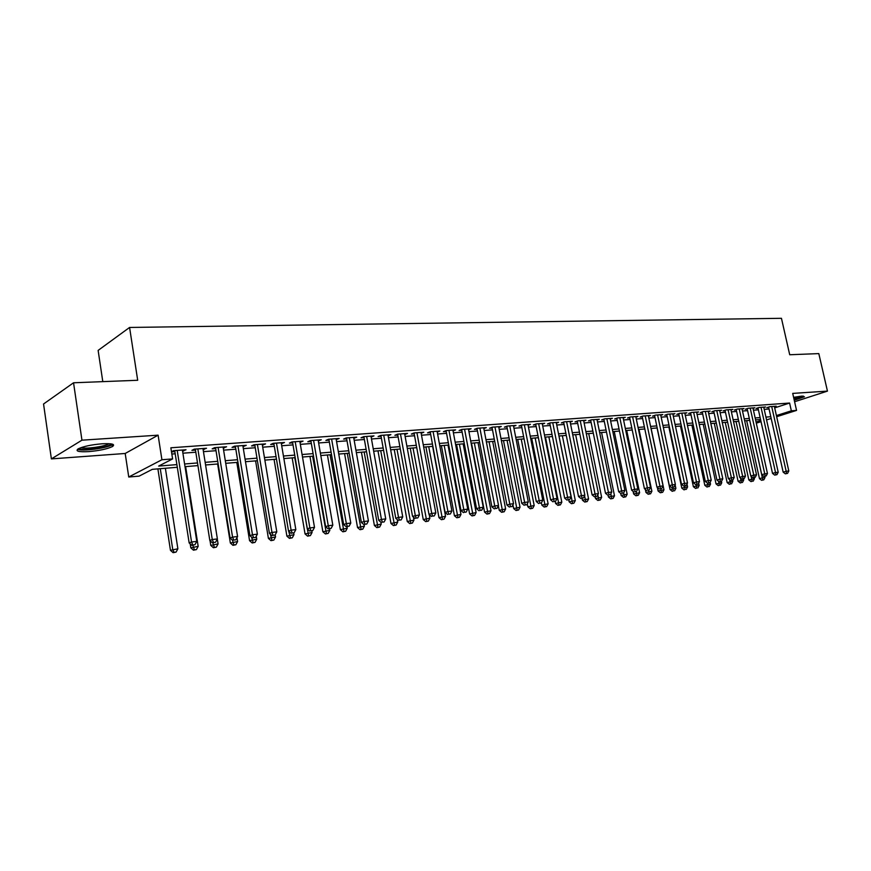 <?xml version="1.0" encoding="UTF-8"?>
<svg xmlns="http://www.w3.org/2000/svg" width="871" height="871" viewBox="0 0 871 871"><rect width="100%" height="100%" fill="white"/><g stroke="black" fill="none" stroke-linecap="round" stroke-linejoin="round"><path stroke-width="1.31" d="M88.809 451.603C99.523 450.645 107.416 448.946 112.479 446.529C115.571 444.232 112.109 443.317 102.092 443.785C91.346 444.722 83.376 446.409 78.205 448.837C75.069 451.2 78.597 452.125 88.809 451.603M794.254 400.235L804.423 396.773L801.701 396.12L793.601 397.35M177.314 467.292L152.327 469.338L139.12 476.132L128.745 477.014L161.919 459.746L172.6 458.919L158.664 466.083L176.9 464.613M125.195 453.475L158.108 435.173L81.95 440.182L73.545 382.783L43.55 404.002L51.389 458.897L125.195 453.475L128.745 477.014M102.8 381.629L98.129 350.403L129.583 327.452L781.45 318.307L789.714 354.747L818.816 353.604L827.45 391.112L792.708 393.398L796.551 410.404L776.671 416.708M81.95 440.182L51.389 458.897M794.592 401.738L827.45 391.112M182.562 451.058L186.024 449.763L173.547 450.677L171.478 451.766M203.117 449.534L206.503 448.249L194.266 449.153L191.903 450.361L195.474 450.1M223.259 448.032L226.58 446.769L214.582 447.65L212.176 448.859L215.681 448.598M242.998 446.573L246.253 445.321L234.495 446.181L232.056 447.378L235.486 447.128M262.367 445.125L265.557 443.894L254.016 444.743L251.545 445.93L254.92 445.68M281.366 443.72L284.49 442.49L273.167 443.328L270.663 444.515L273.973 444.264M299.994 442.337L303.054 441.118L291.959 441.945L289.422 443.121L292.667 442.882M318.285 440.976L321.279 439.779L310.392 440.584L307.822 441.749L311.001 441.51M336.228 439.637L339.167 438.461L328.476 439.245L325.885 440.41L329.009 440.182M353.844 438.331L356.718 437.166L346.233 437.939L343.61 439.093L346.68 438.864M371.133 437.046L373.964 435.892L363.653 436.654L361.008 437.797L364.024 437.58M388.107 435.783L390.883 434.64L380.769 435.391L378.09 436.534L381.052 436.306M397.612 434.15L412.527 516.318L419.43 514.903L404.612 433.627L404.797 434.542L407.508 433.41L397.568 434.15L394.879 435.282L397.786 435.065M421.161 433.312L423.829 432.212L414.063 432.931L411.352 434.063L414.204 433.845M437.242 432.092L439.866 431.025L430.274 431.733L427.541 432.854L430.35 432.647M453.04 430.905L455.62 429.86L446.202 430.557L443.448 431.678L446.202 431.472M468.576 429.73L471.113 428.717L461.848 429.403L459.082 430.514L461.793 430.307M483.83 428.576L486.323 427.596L477.232 428.271L474.445 429.37L477.101 429.174M498.833 427.443L501.293 426.496L492.344 427.149L489.546 428.249L492.159 428.053M513.585 426.333L515.991 425.407L507.205 426.061L504.385 427.149L506.955 426.953M528.087 425.244L530.461 424.34L521.805 424.983L518.985 426.061L521.511 425.875M542.35 424.166L544.68 423.295L536.177 423.916L533.335 424.994L535.817 424.808M556.373 423.11L558.67 422.261L550.309 422.87L547.445 423.948L549.895 423.763M570.167 422.076L572.432 421.237L564.201 421.847L561.338 422.914L563.744 422.729M583.744 421.052L585.965 420.247L577.876 420.845L574.991 421.902L577.364 421.727M597.103 420.051L599.292 419.256L591.322 419.844L588.437 420.9L590.767 420.726M610.244 419.071L612.4 418.298L604.561 418.875L601.665 419.92L603.951 419.746M623.179 418.091L625.302 417.34L617.583 417.906L614.676 418.951L616.929 418.777M635.906 417.144L637.997 416.403L630.397 416.969L627.49 417.993L629.711 417.83M648.438 416.196L650.495 415.478L643.016 416.033L640.098 417.057L642.286 416.893M660.784 415.271L662.809 414.574L655.438 415.119L652.521 416.142L654.665 415.979M672.935 414.367L674.927 413.681L667.676 414.215L664.747 415.227L666.859 415.075M684.9 413.475L686.86 412.8L679.718 413.322L676.778 414.335L678.868 414.182M696.68 412.593L698.618 411.929L691.585 412.451L688.645 413.453L690.703 413.3M708.286 411.722L710.192 411.079L703.267 411.591L700.317 412.582L702.342 412.429M719.729 410.862L721.602 410.23L714.775 410.742L711.825 411.733L713.828 411.58M730.987 410.023L732.838 409.403L726.12 409.903L723.159 410.883L725.129 410.742M742.092 409.185L743.921 408.586L737.291 409.076L734.329 410.056L736.267 409.914M753.034 408.368L754.83 407.78L748.298 408.259L745.336 409.239L747.253 409.098M763.813 407.563L765.587 406.986L759.153 407.465L756.191 408.434L758.075 408.292M774.689 407.868L789.594 403.044L170.858 447.792L172.6 458.919M171.837 454.031L175.202 453.78M182.899 453.192L195.812 452.223M203.455 451.646L216.019 450.699M223.597 450.133L235.834 449.207M243.347 448.641L255.257 447.748M262.715 447.182L274.311 446.311M281.703 445.756L293.004 444.896M300.343 444.352L311.35 443.513M318.634 442.969L329.347 442.163M336.576 441.619L347.017 440.824M354.181 440.291L364.372 439.517M371.482 438.984L381.4 438.233M388.455 437.71L398.123 436.981M405.135 436.447L414.552 435.74M421.51 435.217L430.699 434.52M437.59 434.008L446.551 433.333M453.399 432.811L462.142 432.158M468.936 431.646L477.45 431.003M484.2 430.492L492.507 429.86M499.203 429.359L507.303 428.75M513.955 428.249L521.86 427.65M528.457 427.16L536.166 426.572M542.72 426.082L550.243 425.516M556.754 425.026L564.092 424.471M570.549 423.981L577.713 423.448M584.125 422.958L591.115 422.435M597.484 421.956L604.3 421.444M610.625 420.965L617.278 420.464M623.571 419.985L630.06 419.495M636.298 419.027L642.635 418.548M648.841 418.08L655.014 417.623M661.176 417.155L667.208 416.697M673.327 416.24L679.217 415.794M685.292 415.336L691.041 414.901M697.083 414.454L702.69 414.03M708.689 413.573L714.166 413.159M720.132 412.712L725.467 412.31M731.39 411.863L736.616 411.471M742.495 411.025L747.59 410.644M753.437 410.197L758.412 409.827M764.215 409.392L769.071 409.022M774.439 406.768L776.192 406.202L769.844 406.67L766.883 407.639L768.734 407.497M171.5 451.886L174.864 451.635M158.108 435.173L161.919 459.746M789.594 403.044L791.347 410.818L796.551 410.404M73.545 382.783L137.694 380.268L129.583 327.452M760.557 419.484L755.582 419.887M746.676 420.617L759.468 478.636L762.386 477.831L749.702 420.377L744.651 420.791M738.76 421.27L733.545 421.695M727.623 422.185L722.288 422.62M716.321 423.11L710.856 423.556M704.857 424.046L699.25 424.515M693.207 425.004L687.459 425.473M681.383 425.973L675.493 426.452M669.385 426.953L663.354 427.454M657.191 427.955L651.007 428.467M644.812 428.968L638.476 429.49M632.237 430.002L625.748 430.535M619.466 431.047L612.814 431.591M606.488 432.114L599.673 432.669M593.293 433.192L586.314 433.769M579.901 434.291L572.737 434.879M566.281 435.413L558.942 436.012M552.432 436.545L544.919 437.155M538.354 437.699L530.657 438.331M524.048 438.875L516.144 439.517M509.502 440.062L501.391 440.726M494.695 441.27L486.388 441.956M479.638 442.512L471.124 443.208M464.33 443.764L455.587 444.482M448.739 445.037L439.779 445.778M432.887 446.344L423.698 447.095M416.741 447.661L407.312 448.434M400.312 449.011L390.644 449.806M383.578 450.383L373.659 451.2M366.549 451.777L356.359 452.615M349.195 453.203L338.743 454.063M331.524 454.651L320.8 455.533M313.516 456.132L302.509 457.025M295.171 457.634L283.859 458.56M276.466 459.159L264.86 460.117M257.402 460.726L245.491 461.706M237.968 462.316L225.731 463.318M218.153 463.949L205.578 464.972M197.935 465.604L185.022 466.66M756.061 422.032L760.786 420.519M771.183 418.45L766.567 419.909M761.036 421.662L756.311 423.164M776.409 415.565L791.347 410.818M184.598 463.993L197.521 462.947M205.153 462.338L217.728 461.325M225.306 460.705L237.543 459.725M245.067 459.115L256.978 458.157M264.436 457.558L276.042 456.622M283.434 456.023L294.736 455.108M302.074 454.52L313.092 453.628M320.365 453.04L331.089 452.18M338.318 451.592L348.759 450.753M355.934 450.176L366.114 449.349M373.224 448.783L383.153 447.977M390.208 447.411L399.876 446.627M406.877 446.061L416.305 445.299M423.262 444.743L432.452 444.003M439.354 443.448L448.304 442.718M455.152 442.174L463.895 441.466M470.688 440.911L479.213 440.225M485.953 439.681L494.26 439.017M500.967 438.472L509.067 437.819M515.708 437.286L523.613 436.643M530.221 436.11L537.93 435.489M544.484 434.967L551.996 434.357M558.507 433.834L565.845 433.246M572.312 432.724L579.465 432.147M585.878 431.624L592.868 431.058M599.237 430.546L606.053 430.002M612.378 429.49L619.031 428.957M625.313 428.445L631.802 427.922M638.051 427.421L644.377 426.91M650.583 426.409L656.756 425.908M662.918 425.407L668.95 424.928M675.069 424.427L680.959 423.959M687.034 423.469L692.783 423.001M698.814 422.511L704.421 422.065M710.42 421.575L715.897 421.139M721.852 420.66L727.198 420.225M733.121 419.746L738.336 419.332M744.215 418.853L749.31 418.439M755.157 417.971L760.133 417.568M765.936 417.1L770.791 416.708M388.031 434.847L388.205 435.783M371.133 436.099L371.296 437.035M353.92 437.373L354.083 438.309M336.391 438.668L336.554 439.615M318.536 439.986L318.699 440.944M300.332 441.325L300.506 442.294M281.79 442.697L281.964 443.677M262.89 444.09L263.064 445.081M243.63 445.506L243.793 446.507M223.989 446.965L224.152 447.966M203.945 448.434L204.108 449.458M183.52 449.948L183.672 450.982M768.636 407.062L783.16 472.126L786.175 471.287L771.706 406.539M786.524 473.497L785.315 473.824L787.569 473.367L786.524 473.497L786.175 471.287L788.81 470.982L774.341 406.343M783.16 472.126L785.315 473.824M787.569 473.367L788.81 470.982M762.746 479.986L761.581 480.302L763.791 479.856L762.746 479.986L762.386 477.831L765.021 477.515L764.749 476.306M765.021 477.515L763.791 479.856M761.581 480.302L759.468 478.636M802.3 396.087L793.938 398.853M793.753 398.014L799.502 396.349M793.982 399.038L803.334 396.087M111.02 443.862L110.846 444.199C109.027 447.487 81.515 451.309 79.326 448.543L79.174 448.358M81.057 447.618C85.097 449.262 104.444 446.638 108.657 443.905L109.017 443.677M77.552 449.273C81.852 451.526 106.741 448.26 112.098 444.776L112.816 444.286M757.966 407.846L772.523 473.389L775.538 472.561L761.036 407.323M775.898 474.771L774.689 475.109L776.965 474.641L775.898 474.771L775.538 472.561L778.217 472.234L763.715 407.127M772.523 473.389L774.689 475.109M776.965 474.641L778.217 472.234M747.144 408.641L761.733 474.673L764.749 473.835L750.214 408.118M765.108 476.067L763.9 476.404L766.197 475.936L765.108 476.067L764.749 473.835L767.46 473.519L752.936 407.922M761.733 474.673L763.9 476.404M766.197 475.936L767.46 473.519M736.169 409.446L750.78 475.98L753.785 475.141L739.229 408.935M754.166 477.384L752.969 477.722L755.277 477.254L754.166 477.384L753.785 475.141L756.54 474.815L741.994 408.728M750.78 475.98L752.969 477.722M755.277 477.254L756.54 474.815M725.02 410.263L739.664 477.308L742.669 476.47L728.091 409.751M743.072 478.723L741.863 479.061L744.182 478.593L743.072 478.723L742.669 476.47L745.467 476.132L730.889 409.544M739.664 477.308L741.863 479.061M744.182 478.593L745.467 476.132M736.039 421.499L748.842 479.921L754.428 478.8L754.155 477.569M751.14 476.274L752.13 481.293L750.965 481.609L752.13 481.293M754.428 478.8L753.197 481.162M750.965 481.609L748.842 479.921M725.238 422.381L738.075 481.238L743.692 480.095L743.409 478.81M740.437 477.929L741.373 482.61L740.208 482.937L741.373 482.61M743.692 480.095L742.451 482.48M740.208 482.937L738.075 481.238M714.285 423.273L727.143 482.567L732.794 481.423L732.5 480.063M729.582 479.616L730.453 483.96L729.288 484.276L730.453 483.96M732.794 481.423L731.553 483.819M729.288 484.276L727.143 482.567M703.18 424.188L716.049 483.917L721.743 482.763L721.438 481.347M718.575 481.336L719.37 485.321L718.205 485.637L719.37 485.321M721.743 482.763L720.48 485.18M718.205 485.637L716.049 483.917M713.719 411.09L728.374 478.658L731.39 477.809L716.779 410.589M731.792 480.084L730.595 480.422L732.936 479.943L731.792 480.084L731.39 477.809L734.22 477.471L719.62 410.383M728.374 478.658L730.595 480.422M732.936 479.943L734.22 477.471M691.912 425.113L704.802 485.289L710.529 484.124L710.137 482.284M707.404 483.089L708.123 486.693L706.969 487.02L708.123 486.693M710.529 484.124L709.255 486.562M706.969 487.02L704.802 485.289M702.244 411.939L716.931 480.019L719.925 479.17L705.292 411.439M720.35 481.467L719.152 481.805L721.504 481.325L720.35 481.467L719.925 479.17L722.81 478.821L708.177 411.221M716.931 480.019L719.152 481.805M721.504 481.325L722.81 478.821M680.469 426.05L693.381 486.671L699.152 485.506L698.651 483.155M696.005 484.592L696.713 488.098L695.559 488.424L696.713 488.098M699.152 485.506L697.867 487.956M695.559 488.424L693.381 486.671M690.583 412.789L705.303 481.402L708.297 480.552L693.643 412.299M708.744 482.861L707.535 483.198L709.909 482.719L708.744 482.861L708.297 480.552L711.226 480.204L696.571 412.081M705.303 481.402L707.535 483.198M709.909 482.719L711.226 480.204M668.863 426.997L681.786 488.087L687.6 486.911L686.99 484.026M684.41 485.985L685.139 489.524L683.985 489.85L685.139 489.524M687.6 486.911L686.304 489.382M683.985 489.85L681.786 488.087M678.759 413.66L693.49 482.817L696.495 481.957L681.808 413.17M696.942 484.287L695.744 484.624L698.128 484.134L696.942 484.287L696.495 481.957L699.457 481.609L684.78 412.952M693.49 482.817L695.744 484.624M698.128 484.134L699.457 481.609M657.082 427.966L670.028 489.513L675.874 488.337L675.145 484.907M672.641 487.412L673.381 490.972L672.227 491.298L673.381 490.972M675.874 488.337L674.568 490.819M672.227 491.298L670.028 489.513M666.75 414.531L681.503 484.243L684.497 483.383L669.799 414.052M684.965 485.724L683.768 486.062L686.174 485.583L684.965 485.724L684.497 483.383L687.513 483.024L672.815 413.834M681.503 484.243L683.768 486.062M686.174 485.583L687.513 483.024M657.355 487.477L658.084 490.972L663.963 489.774L651.116 428.456M660.686 488.816L661.448 492.431L660.294 492.768L662.657 492.289L661.448 492.431M663.963 489.774L662.657 492.289M660.294 492.768L658.084 490.972M654.557 415.423L669.331 485.691L672.314 484.831L657.594 414.955M672.804 487.194L674.034 487.041L672.804 487.194L672.314 484.831L675.384 484.461L660.664 414.727M669.331 485.691L671.617 487.531M674.034 487.041L675.384 484.461M645.324 489.404L645.955 492.442L651.878 491.244L639.009 429.447M648.547 490.221L649.331 493.922L648.187 494.249L650.561 493.77L649.331 493.922M651.878 491.244L650.561 493.77M648.187 494.249L645.955 492.442M642.167 416.327L656.974 487.172L659.946 486.301L645.204 415.87M660.458 488.675L661.699 488.522L660.458 488.675L659.946 486.301L663.06 485.931L648.318 415.641M656.974 487.172L659.26 489.023M661.699 488.522L663.06 485.931M633.119 491.375L633.642 493.944L639.608 492.736L626.728 430.448M636.211 491.636L637.039 495.436L635.884 495.762L638.269 495.283L637.039 495.436M639.608 492.736L638.269 495.283M635.884 495.762L633.642 493.944M629.591 417.253L644.409 488.664L647.382 487.793L632.618 416.795M647.904 490.188L649.167 490.035L647.904 490.188L647.382 487.793L650.539 487.422L635.786 416.567M644.409 488.664L646.718 490.536M649.167 490.035L650.539 487.422M620.718 493.389L621.143 495.468L627.153 494.249L614.251 431.472M623.636 492.866L624.54 496.971L623.396 497.308L625.803 496.818L624.54 496.971M627.153 494.249L625.803 496.818M623.396 497.308L621.143 495.468M616.81 418.189L631.649 490.188L634.611 489.317L619.836 417.742M635.155 491.723L636.44 491.571L635.155 491.723L634.611 489.317L637.822 488.936L623.059 417.503M631.649 490.188L633.968 492.071M636.44 491.571L637.822 488.936M608.078 495.196L608.448 497.014L614.49 495.784L601.578 432.517M610.821 493.835L611.856 498.528L610.713 498.865L613.13 498.375L611.856 498.528M614.49 495.784L613.13 498.375M610.713 498.865L608.448 497.014M603.832 419.136L618.682 491.734L621.644 490.852L606.847 418.701M622.199 493.28L623.505 493.128L622.199 493.28L621.644 490.852L624.899 490.471L610.114 418.461M618.682 491.734L621.012 493.628M623.505 493.128L624.899 490.471M595.176 496.753L595.546 498.582L601.632 497.352L588.709 433.573M597.8 494.815L598.965 500.117L597.822 500.444L600.261 499.954L598.965 500.117M601.632 497.352L600.261 499.954M597.822 500.444L595.546 498.582M590.636 420.094L605.508 493.302L608.459 492.42L593.652 419.68M609.036 494.87L610.364 494.706L609.036 494.87L608.459 492.42L611.769 492.028L596.973 419.43M605.508 493.302L607.849 495.218M610.364 494.706L611.769 492.028M582.068 498.332L582.438 500.183L588.578 498.931L575.644 434.64M584.561 495.795L585.867 501.729L584.735 502.055L587.185 501.565L585.867 501.729M588.578 498.931L587.185 501.565M584.735 502.055L582.438 500.183M577.233 421.074L592.117 494.902L595.056 494.02L580.238 420.671M595.655 496.481L597.005 496.318L595.655 496.481L595.056 494.02L598.431 493.617L583.614 420.421M592.117 494.902L594.479 496.829M597.005 496.318L598.431 493.617M568.752 499.878L569.133 501.794L575.306 500.542L562.361 435.729M559.008 436.001L572.563 503.362L571.43 503.699L573.902 503.198L572.563 503.362M575.306 500.542L573.902 503.198M571.43 503.699L569.133 501.794M563.613 422.065L578.507 496.524L581.436 495.643L566.607 421.673M582.057 498.125L583.418 497.951L582.057 498.125L581.436 495.643L584.866 495.229L570.037 421.422M578.507 496.524L580.881 498.473M583.418 497.951L584.866 495.229M555.197 501.424L555.6 503.449L561.817 502.186L548.872 436.839M545.464 437.111L559.04 505.017L557.919 505.354L560.401 504.853L559.04 505.017M561.817 502.186L560.401 504.853M557.919 505.354L555.6 503.449M549.764 423.077L564.669 498.168L567.587 497.287L552.747 422.696M568.23 499.791L569.623 499.616L568.23 499.791L567.587 497.287L571.071 496.873L556.242 422.435M564.669 498.168L567.054 500.139M569.623 499.616L571.071 496.873M541.403 502.85L541.849 505.115L548.12 503.841L535.164 437.961M531.702 438.244L545.3 506.704L544.179 507.053L546.694 506.541L545.3 506.704M548.12 503.841L546.694 506.541M544.179 507.053L541.849 505.115M535.687 424.101L550.603 499.845L553.51 498.963L538.67 423.731M554.163 501.478L555.578 501.304L554.163 501.478L553.51 498.963L557.048 498.539L542.208 423.469M550.603 499.845L552.998 501.838M555.578 501.304L557.048 498.539M527.293 503.83L527.88 506.813L534.184 505.539L521.228 439.104M517.712 439.387L531.343 508.424L530.221 508.762L532.747 508.25L531.343 508.424M534.184 505.539L532.747 508.25M530.221 508.762L527.88 506.813M521.37 425.146L536.296 501.554L539.193 500.662L524.342 424.787M539.868 503.198L541.316 503.024L539.868 503.198L539.193 500.662L542.785 500.237L527.946 424.525M536.296 501.554L538.714 503.558M541.316 503.024L542.785 500.237M512.954 504.81L513.672 508.544L520.031 507.26L507.064 440.258M503.492 440.552L517.145 510.166L516.035 510.515L518.572 509.992L517.145 510.166M520.031 507.26L518.572 509.992M516.035 510.515L513.672 508.544M506.813 426.202L521.74 503.286L524.625 502.393L509.775 425.865M525.333 504.951L526.792 504.777L525.333 504.951L524.625 502.393L528.294 501.957L513.444 425.592M521.74 503.286L524.179 505.311M526.792 504.777L528.294 501.957M498.375 505.801L499.235 510.308L505.626 509.002L492.67 441.445M489.034 441.739L502.709 511.941L501.609 512.29L504.167 511.767L502.709 511.941M505.626 509.002L504.167 511.767M501.609 512.29L499.235 510.308M492.006 427.28L506.944 505.06L509.807 504.157L494.957 426.964M510.537 506.737L512.028 506.552L510.537 506.737L509.807 504.157L513.542 503.71L498.691 426.681M506.944 505.06L509.393 507.096M512.028 506.552L513.542 503.71M471.494 443.176L484.548 512.094L490.994 510.776L478.037 442.642M474.336 442.947L488.032 513.748L486.933 514.086L489.513 513.563L488.032 513.748M490.994 510.776L489.513 513.563M486.933 514.086L484.548 512.094M476.949 428.38L491.886 506.846L494.739 505.942L479.888 428.075M495.49 508.544L497.014 508.359L495.49 508.544L494.739 505.942L498.528 505.496L483.688 427.792M491.886 506.846L494.347 508.904M497.014 508.359L498.528 505.496M456.556 444.406L469.611 513.912L476.11 512.584L463.154 443.862M459.387 444.166L473.105 515.578L472.017 515.926L474.608 515.392L473.105 515.578M476.11 512.584L474.608 515.392M472.017 515.926L469.611 513.912M461.63 429.49L476.568 508.675L479.409 507.771L464.559 429.207M480.182 510.395L481.728 510.199L480.182 510.395L479.409 507.771L483.263 507.314L468.413 428.924M476.568 508.675L479.05 510.754M481.728 510.199L483.263 507.314M441.379 445.647L454.422 515.763L460.966 514.423L448.021 445.103M444.188 445.419L457.928 517.45L456.84 517.788L459.453 517.254L457.928 517.45M460.966 514.423L459.453 517.254M456.84 517.788L454.422 515.763M446.05 430.622L460.977 510.537L463.797 509.622L448.957 430.35M464.602 512.268L466.17 512.083L464.602 512.268L463.797 509.622L467.727 509.154L452.887 430.067M460.977 510.537L463.47 512.627M466.17 512.083L467.727 509.154M430.187 431.776L445.114 512.431L447.912 511.517L433.083 431.526M448.739 514.173L450.34 513.988L448.739 514.173L447.912 511.517L451.918 511.037L437.079 431.232M445.114 512.431L447.618 514.543M450.34 513.988L451.918 511.037M414.041 432.941L428.968 514.347L431.744 513.433L416.926 432.724M432.604 516.122L434.226 515.926L432.604 516.122L431.744 513.433L435.816 512.954L420.987 432.419M428.968 514.347L431.483 516.481M434.226 515.926L435.816 512.954M425.93 446.91L438.973 517.635L445.56 516.296L432.626 446.366M428.728 446.681L442.479 519.345L441.401 519.693L444.036 519.149L442.479 519.345M445.56 516.296L444.036 519.149M441.401 519.693L438.973 517.635M410.23 448.195L423.252 519.552L429.893 518.201L429.229 514.576M413.006 447.977L426.768 521.272L425.69 521.62L428.358 521.087L426.768 521.272M429.893 518.201L428.358 521.087M425.69 521.62L423.252 519.552M394.236 449.512L407.258 521.5L413.943 520.129L413.387 517.047M397.002 449.284L410.785 523.242L409.718 523.591L412.397 523.046L410.785 523.242M413.943 520.129L412.397 523.046M409.718 523.591L407.258 521.5M416.164 518.103L417.819 517.897L416.164 518.103L415.282 515.392L400.475 433.932M412.527 516.318L415.064 518.463M417.819 517.897L419.43 514.903M377.981 450.84L390.97 523.482L397.72 522.099L397.263 519.573M380.714 450.623L394.509 525.246L393.452 525.594L396.153 525.039L394.509 525.246M397.72 522.099L396.153 525.039M393.452 525.594L390.97 523.482M380.888 435.38L395.782 518.31L398.515 517.385L383.73 435.173M399.43 520.118L401.117 519.911L399.43 520.118L398.515 517.385L402.74 516.884L387.943 434.858M395.782 518.31L398.33 520.477M401.117 519.911L402.74 516.884M361.421 452.201L374.399 525.496L381.204 524.113L380.856 522.154M364.143 451.973L377.938 527.282L376.893 527.63L379.614 527.075L377.938 527.282M381.204 524.113L379.614 527.075M376.893 527.63L374.399 525.496M363.86 436.632L378.722 520.346L381.444 519.421L366.669 436.425M382.38 522.165L384.1 521.958L382.38 522.165L381.444 519.421L385.744 518.909L370.97 436.11M378.722 520.346L381.291 522.535M384.1 521.958L385.744 518.909M344.578 453.584L357.535 527.554L364.383 526.149L364.111 524.603M347.268 453.356L361.084 529.35L360.039 529.699L362.782 529.143L361.084 529.35M364.383 526.149L362.782 529.143M360.039 529.699L357.535 527.554M346.506 437.917L361.356 522.415L364.045 521.489L349.304 437.71M365.025 524.266L366.767 524.048L365.025 524.266L364.045 521.489L368.422 520.967L353.67 437.384M361.356 522.415L363.947 524.625M366.767 524.048L368.422 520.967M327.42 454.989L340.354 529.644L347.257 528.229L346.996 526.672M330.087 454.771L343.914 531.462L342.88 531.811L345.645 531.245L343.914 531.462M347.257 528.229L345.645 531.245M342.88 531.811L340.354 529.644M328.846 439.224L343.664 524.527L346.331 523.591L331.611 439.017M347.333 526.389L349.119 526.182L347.333 526.389L346.331 523.591L350.784 523.068L336.064 438.69M343.664 524.527L346.266 526.759M349.119 526.182L350.784 523.068M309.956 456.415L322.869 531.767L329.826 530.352L329.554 528.773M312.602 456.197L326.418 533.607L325.406 533.956L328.182 533.39L326.418 533.607M329.826 530.352L328.182 533.39M325.406 533.956L322.869 531.767M310.838 440.552L325.634 526.672L328.269 525.746L313.582 440.345M329.303 528.566L331.122 528.349L329.303 528.566L328.269 525.746L332.82 525.202L318.122 440.007M325.634 526.672L328.247 528.937M331.122 528.349L332.82 525.202M292.166 457.874L305.046 533.934L312.068 532.508L311.796 530.907M294.79 457.667L308.606 535.796L307.605 536.155L310.403 535.578L308.606 535.796M312.068 532.508L310.403 535.578M307.605 536.155L305.046 533.934M292.504 441.902L307.256 528.86L309.869 527.935L295.204 441.706M310.936 530.777L312.787 530.548L310.936 530.777L309.869 527.935L314.496 527.38L299.831 441.357M307.256 528.86L309.891 531.147M312.787 530.548L314.496 527.38M274.06 459.365L286.897 536.144L293.973 534.696L293.679 532.954M288.726 531.277L290.468 538.028L289.466 538.376L292.297 537.799L290.468 538.028M293.973 534.696L292.297 537.799M289.466 538.376L286.897 536.144M273.81 443.285L288.519 531.103L291.099 530.156L276.488 443.089M292.21 533.03L294.093 532.802L292.21 533.03L291.099 530.156L295.824 529.601L281.202 442.74M288.519 531.103L291.175 533.4M294.093 532.802L295.824 529.601M255.595 460.879L268.41 538.398L275.541 536.939L275.182 534.827M270.315 534.152L271.981 540.303L270.99 540.651L273.842 540.074L271.981 540.303M275.541 536.939L273.842 540.074M270.99 540.651L268.41 538.398M254.757 444.689L269.422 533.379L271.97 532.431L257.402 444.493M273.113 535.327L275.04 535.099L273.113 535.327L271.97 532.431L276.793 531.865L262.204 444.134M269.422 533.379L272.09 535.709M275.04 535.099L276.793 531.865M236.792 462.414L249.563 540.695L256.749 539.214L256.259 536.242M251.556 537.102L253.134 542.611L252.165 542.971L255.04 542.383L253.134 542.611M256.749 539.214L255.04 542.383M252.165 542.971L249.563 540.695M235.322 446.126L249.944 535.698L252.47 534.75L237.935 445.93M253.646 537.679L255.606 537.44L253.646 537.679L252.47 534.75L257.381 534.173L242.835 445.571M249.944 535.698L252.634 538.049M255.606 537.44L257.381 534.173M217.63 463.982L230.358 543.025L237.598 541.544L236.966 537.647M232.437 540.129L233.929 544.974L232.971 545.333L235.867 544.734L233.929 544.974M237.598 541.544L235.867 544.734M232.971 545.333L230.358 543.025M215.518 447.585L230.086 538.06L232.568 537.124L218.098 447.389M233.787 540.064L235.791 539.824L233.787 540.064L232.568 537.124L237.576 536.525L223.096 447.03M230.086 538.06L232.797 540.445M235.791 539.824L237.576 536.525M210.02 540.651L210.782 545.409L218.077 543.918L217.304 539.073M212.872 542.84L214.353 547.38L213.406 547.739L216.335 547.14L214.353 547.38M218.077 543.918L216.335 547.14M213.406 547.739L210.782 545.409M195.311 449.077L209.824 540.477L212.274 539.53L197.848 448.892M213.526 542.502L215.573 542.263L213.526 542.502L212.274 539.53L217.38 538.931L202.954 448.511M209.824 540.477L212.546 542.883M215.573 542.263L217.38 538.931M190.194 543.863L190.814 547.848L198.174 546.335L185.632 466.606M192.872 545.257L194.396 549.83L193.46 550.189L196.411 549.59L194.396 549.83M198.174 546.335L196.411 549.59M193.46 550.189L190.814 547.848M174.701 450.601L189.159 542.949L191.555 542.002L177.205 450.416M192.861 544.996L194.941 544.745L192.861 544.996L191.555 542.002L196.781 541.381L182.398 450.024M189.159 542.949L191.892 545.377M194.941 544.745L196.781 541.381M157.891 468.881L170.455 550.32L177.88 548.795L165.381 468.271M160.264 468.685L172.741 549.416L174.037 552.334L173.111 552.693L176.084 552.083L174.037 552.334M177.88 548.795L176.084 552.083M173.111 552.693L170.455 550.32M112.479 446.529L112.207 444.711M110.279 443.775L110.846 444.199"/></g></svg>
